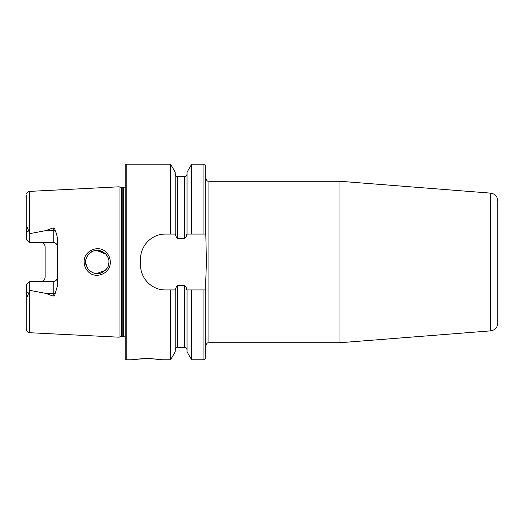 <?xml version="1.0" encoding="UTF-8"?>
<svg xmlns="http://www.w3.org/2000/svg" width="524" height="524" viewBox="0 0 524 524"><rect width="100%" height="100%" fill="white"/><g stroke="black" fill="none" stroke-linecap="round" stroke-linejoin="round"><path stroke-width="0.79" d="M106.496 252.607C108.959 255.221 110.223 258.352 110.289 262C110.852 273.423 95.519 279.921 87.98 271.425C85.497 268.799 84.226 265.655 84.154 262C83.571 250.531 99.043 244.086 106.496 252.607M108.887 260.926L108.94 262C109.097 259.347 107.97 256.609 105.56 253.799C101.04 250.197 96.933 249.3 93.226 251.094C88.523 252.221 84.94 259.518 85.654 262C85.32 264.181 86.453 266.926 89.06 270.227C93.324 273.633 97.3 274.569 100.975 273.05C106.444 270.319 109.097 266.637 108.94 262L108.684 264.417M340.004 181.278L490.647 193.133L490.647 330.867L340.004 342.722L340.004 181.278L208.912 181.278C207.976 180.682 207.268 182.404 205.808 178.173M490.647 330.867C495.036 330.14 497.42 327.559 497.8 323.131L497.8 200.869C497.42 196.441 495.036 193.86 490.647 193.133M497.8 262L497.8 209.109M146.969 358.56C156.407 358.973 161.582 359.385 162.492 359.798C161.575 359.385 156.401 358.973 146.969 358.56C137.543 358.973 132.369 359.385 131.445 359.798C132.375 359.385 137.55 358.973 146.969 358.56L133.496 359.49M55.138 230.377A4.349 1.487 0 0 1 53.212 230.534L53.212 242.533C55.898 242.835 57.345 244.282 57.555 246.883A4.349 4.349 0 0 0 53.212 242.533L29.77 242.533L29.77 233.652L46.164 230.534L53.212 227.894C54.372 228.241 55.02 229.073 55.138 230.377L56.435 233.593L57.555 238.531L57.555 285.469L55.138 293.623A4.349 1.487 0 0 0 53.212 293.466L53.212 296.106C54.372 295.759 55.02 294.927 55.138 293.623M108.737 264.155L108.265 265.91M107.937 266.729L105.953 269.788M88.772 269.932L87.652 268.524M87.017 267.463L85.661 262.393M85.857 259.852L85.654 262L86.218 265.57M96.455 273.613L105.52 270.24M125.236 262L125.236 165.132L126.173 164.202L126.173 359.798L125.236 358.868L125.236 262M119.027 262L119.027 186.806L121.692 187.513L121.692 336.487L119.027 337.194L119.027 262M175.193 289.942L175.193 351.827L170.595 359.798L170.595 289.942L175.494 289.942C175.599 288.082 176.326 286.641 177.675 285.626L184.572 285.626C185.922 286.641 186.649 288.082 186.747 289.942L205.808 289.942L205.808 345.827L205.808 279.574L206.423 262L205.808 234.058L187.055 234.058L187.055 172.173L191.653 164.202L191.653 234.058M187.055 234.058L186.747 234.058C186.655 235.911 185.928 237.352 184.572 238.374L177.675 238.374C176.326 237.359 175.599 235.924 175.494 234.058L165.446 234.058C152.084 233.802 140.34 245.514 140.609 258.895L140.609 265.105C140.347 278.434 152.025 290.204 165.446 289.942L170.595 289.942M170.595 234.058L170.595 164.202L126.173 164.202M57.555 277.117A4.349 4.349 0 0 1 53.212 281.467C55.898 281.165 57.345 279.718 57.555 277.117A4.349 4.349 0 0 1 53.212 281.467L29.77 281.467L26.2 285.036L26.396 292.313L27.412 296.407L29.77 290.348L46.164 293.466L53.212 296.106M40.793 242.533A4.349 4.349 0 0 1 43.905 243.843A4.349 4.349 0 0 0 40.793 242.533C43.479 242.835 44.933 244.282 45.136 246.883L45.136 277.117C44.933 279.718 43.479 281.165 40.793 281.467A4.349 4.349 0 0 0 43.905 280.157A4.349 4.349 0 0 1 40.793 281.467M29.77 242.533L26.2 238.964L26.396 231.687L27.412 227.593L29.77 233.652M29.737 290.414L29.737 332.72C27.576 332.419 26.396 331.181 26.2 329L26.2 289.425M26.2 234.575L26.2 195C25.565 194.587 26.455 193.395 28.872 191.424L119.027 186.806M175.193 234.058L175.193 172.173L170.595 164.202M205.808 234.058L205.808 166.069C204.871 164.294 204.255 163.671 203.941 164.202L191.653 164.202M170.595 359.798L162.492 359.798L149.988 358.606M203.941 289.942L203.941 359.798L191.653 359.798L187.055 351.827L187.055 289.942M191.653 359.798L191.653 289.942M203.941 359.798C204.255 360.329 204.871 359.706 205.808 357.931L205.808 289.942M96.442 250.387L105.848 254.101L108.088 257.638M108.599 259.216L108.16 257.808M102.999 251.847L95.099 250.564M92.899 251.219L90.036 252.902M88.746 254.094L87.652 255.476M87.115 256.36L86.028 259.079M165.446 234.058A24.838 24.838 0 0 0 160.58 234.542M141.094 254.009A24.838 24.838 0 0 0 140.609 258.895M140.609 265.105A24.838 24.838 0 0 0 141.087 269.965M160.554 289.458A24.838 24.838 0 0 0 165.446 289.942M29.77 281.467L29.77 290.348M340.004 342.722L208.912 342.722L208.912 181.278M125.236 337.253L123.684 336.421L123.684 187.579L121.692 187.513M123.684 336.421L122.171 336.421L122.171 187.579M29.737 233.586L29.737 191.28M203.941 234.058L203.941 164.202M184.572 285.626L184.572 347.301L177.675 347.301L177.675 285.626M177.675 238.374L177.675 176.699C176.169 176.555 175.344 175.723 175.193 174.217M184.572 238.374L184.572 176.699L177.675 176.699M28.761 230.881L26.396 231.687M46.164 230.534L53.212 230.534L53.212 227.894M28.761 293.119L26.396 292.313M53.212 281.467L53.212 293.466L46.164 293.466M122.171 336.421L121.692 336.487M208.912 342.722C207.976 343.318 207.268 341.596 205.808 345.827M29.737 332.72L119.027 337.194M131.445 359.798L126.173 359.798M177.675 347.301C176.837 346.862 176.012 347.694 175.193 349.783M184.572 347.301C185.168 347.772 185.706 346.253 187.055 349.783M184.572 176.699C185.182 176.247 185.771 177.688 187.055 174.217M123.684 187.579L125.236 186.747"/></g></svg>

